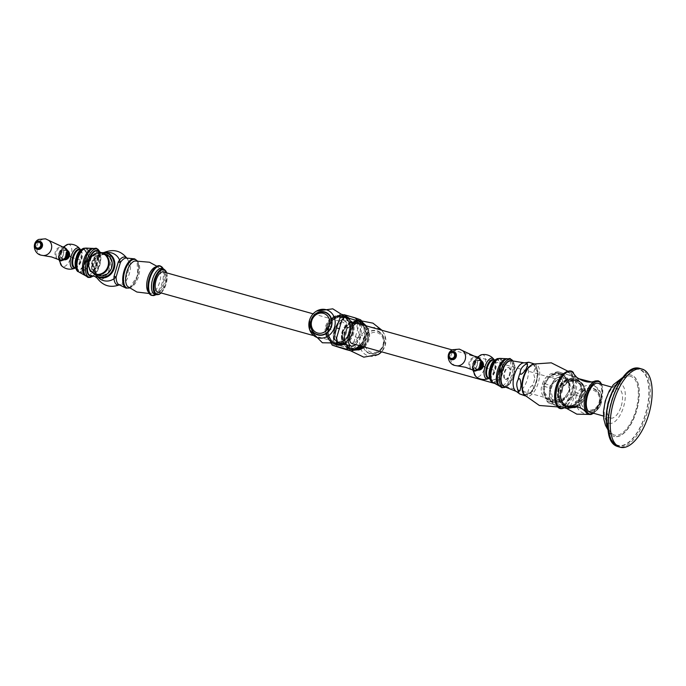<?xml version="1.0" encoding="UTF-8"?>
<svg xmlns="http://www.w3.org/2000/svg" width="686" height="686" viewBox="0 0 686 686"><rect width="100%" height="100%" fill="white"/><g stroke="black" fill="none" stroke-linecap="round" stroke-linejoin="round"><path stroke-width="0.51" stroke-dasharray="3.43 2.57" d="M542.497 384.006C545.181 375.885 550.515 372.189 558.507 372.901C567.262 376.202 570.863 382.411 569.329 391.509C564.055 409.774 534.72 401.567 542.497 384.006L544.521 384.632L548.714 377.9L560.513 374.496L568.9 383.551L568.771 391.414L564.578 398.146L551.021 400.916L544.392 392.495L544.521 384.632M560.908 373.638A15.015 13.334 -70.2 0 0 543.861 384.246A15.015 13.334 -70.2 0 0 552.058 402.313A15.015 13.334 -70.2 0 0 552.384 402.408A15.015 13.334 -70.2 0 0 569.26 392.349A15.015 13.334 -70.2 0 0 562.203 374.084A15.015 13.334 -70.2 0 0 560.908 373.638M544.392 392.495A14.037 12.468 -70.2 0 0 551.904 401.233A14.037 12.468 -70.2 0 0 564.578 398.146M568.9 383.551A14.037 12.468 -70.2 0 0 561.397 374.813A14.037 12.468 -70.2 0 0 548.714 377.9M557.675 371.683L571.155 375.456A18.068 16.044 109.8 0 1 572.724 377.249C572.321 381.75 573.273 386.733 575.588 392.212A18.068 16.044 109.8 0 1 574.842 394.724C569.946 397.966 566.413 401.696 564.235 405.915A18.068 16.044 109.8 0 1 561.92 406.627L548.44 402.854A18.068 16.044 109.8 0 1 546.871 401.053C544.555 395.582 543.595 390.591 544.007 386.098A18.068 16.044 109.8 0 1 544.744 383.585C546.922 379.367 550.464 375.636 555.36 372.395A18.068 16.044 109.8 0 1 557.675 371.683L576.652 377.429A18.068 16.044 109.8 0 1 578.221 379.229C580.759 384.786 581.719 389.768 581.093 394.184A18.068 16.044 109.8 0 1 580.347 396.697L572.39 405.992M571.155 375.456L576.652 377.429M555.36 372.395L560.856 374.367A18.068 16.044 109.8 0 1 563.172 373.656M560.856 374.367C558.901 378.672 555.368 382.402 550.249 385.558L544.744 383.585M544.007 386.098L549.503 388.07A18.068 16.044 109.8 0 1 550.249 385.558M549.503 388.07C552.041 393.627 552.993 398.609 552.367 403.034L546.871 401.053M548.44 402.854L553.936 404.826A18.068 16.044 109.8 0 1 552.367 403.034M553.936 404.826L564.132 407.758M561.92 406.627L564.518 407.561M564.235 405.915L566.55 406.747M574.842 394.724L580.347 396.697M575.588 392.212L581.093 394.184M572.724 377.249L578.221 379.229M573.247 406.043A14.037 12.468 -70.2 0 0 582.8 392.795A14.037 12.468 -70.2 0 0 574.919 379.675A14.037 12.468 -70.2 0 0 574.156 379.427A14.037 12.468 -70.2 0 0 558.293 389.091A14.037 12.468 -70.2 0 0 565.427 406.095A14.037 12.468 -70.2 0 0 566.19 406.335A14.037 12.468 -70.2 0 0 571.73 406.472M566.465 405.4A13.068 11.602 109.8 0 1 565.753 405.177A13.068 11.602 109.8 0 1 559.116 389.356A13.068 11.602 109.8 0 1 573.882 380.361A13.068 11.602 109.8 0 1 574.594 380.584A13.068 11.602 109.8 0 1 581.231 396.414A13.068 11.602 109.8 0 1 566.465 405.4M574.122 380.447A13.068 11.602 109.8 0 1 574.834 380.67A13.068 11.602 109.8 0 1 581.471 396.499A13.068 11.602 109.8 0 1 566.705 405.486A13.068 11.602 109.8 0 1 565.993 405.263A13.068 11.602 109.8 0 1 559.356 389.442A13.068 11.602 109.8 0 1 574.122 380.447M573.316 406.043A13.9 12.348 -70.2 0 0 582.311 396.294A13.9 12.348 109.8 0 0 574.362 379.65A13.9 12.348 109.8 0 0 558.524 389.639A13.9 12.348 -70.2 0 0 571.798 406.464M561.277 390.746C564.852 383.457 569.491 380.181 575.194 380.927C577.492 383.054 577.175 387.882 574.268 395.41C572.63 403.239 570.349 407.175 567.416 407.21C563.935 406.575 558.721 396.542 561.277 390.746L559.853 390.411L565.959 382.814L573.299 381.056L574.191 385.343L568.908 403.154L566.259 406.223L561.028 400.727L559.853 390.411M579.541 397.04A11.679 10.367 -70.2 0 0 585.587 410.828A11.679 10.367 -70.2 0 0 599.521 402.631A11.679 10.367 109.8 0 0 593.476 388.851A11.679 10.367 109.8 0 0 579.541 397.04M552.907 399.741A10.427 4.785 -74.4 0 1 551.312 388.293A10.427 4.785 -74.4 0 1 558.678 379.71A10.427 4.785 -74.4 0 1 558.824 379.761A10.427 4.785 -74.4 0 1 560.428 391.2A10.427 4.785 -74.4 0 1 553.062 399.784A10.427 4.785 -74.4 0 1 552.907 399.741M357.818 323.526A10.427 4.785 -74.4 0 1 359.464 334.802A10.427 4.785 -74.4 0 1 352.201 343.592M361.145 324.452A13.068 5.994 -74.4 0 1 360.51 335.548A13.068 5.994 105.6 0 1 355.528 344.526M338.43 342.486L345.332 339.055L349.457 332.513C345.701 341.002 342.623 340.685 339.99 341.988L337.478 342.22L344.818 340.47L350.923 332.864L349.74 322.557L344.518 317.061L346.653 318.896C349.277 321.262 350.212 325.799 349.457 332.513L350.923 332.864M349.491 332.538L349.457 324.221L345.238 317.258M352.252 333.636A13.9 12.348 -70.2 0 0 345.058 317.232A13.9 12.348 -70.2 0 0 328.465 326.982A13.9 12.348 -70.2 0 0 335.651 343.394A13.9 12.348 -70.2 0 0 352.252 333.636M331.501 340.565A13.9 12.348 -70.2 0 0 335.9 343.48A13.9 12.348 -70.2 0 0 352.493 333.722A13.9 12.348 -70.2 0 0 345.298 317.318A13.9 12.348 -70.2 0 0 341.122 316.675L336.063 317.97A13.9 12.348 -70.2 0 0 328.663 327.05A13.9 12.348 -70.2 0 0 331.458 340.548L328.971 335.994L331.458 340.548M347.339 317.018A15.015 13.334 -70.2 0 0 346.156 316.452A15.015 13.334 -70.2 0 0 344.861 316.014A15.015 13.334 -70.2 0 0 327.805 326.622A15.015 13.334 -70.2 0 0 336.011 344.689A15.015 13.334 -70.2 0 0 336.337 344.784A15.015 13.334 -70.2 0 0 337.28 345.007M344.561 344.209A15.015 13.334 -70.2 0 0 353.847 332.298A15.015 13.334 -70.2 0 0 349.38 318.415M328.971 335.994A13.729 12.194 -70.2 0 1 336.166 318.141L341.122 316.675M331.887 344.715A18.068 16.044 109.8 0 1 330.815 343.429C328.491 337.949 327.539 332.967 327.951 328.465A18.068 16.044 109.8 0 1 328.697 325.961C330.866 321.734 334.399 318.004 339.304 314.771A18.068 16.044 109.8 0 1 341.619 314.059L343.986 314.668M356.669 319.625C356.257 324.118 357.209 329.109 359.541 334.588A18.068 16.044 109.8 0 1 358.795 337.1L349.86 345.684M360.604 319.805L341.619 314.059M339.304 314.771L344.809 316.743A18.068 16.044 109.8 0 1 347.125 316.032M344.809 316.743C342.854 321.048 339.313 324.778 334.193 327.934L328.697 325.961M327.951 328.465L333.447 330.446A18.068 16.044 109.8 0 1 334.193 327.934M333.447 330.446C335.994 336.003 336.946 340.985 336.32 345.41L330.815 343.429M337.889 347.202A18.068 16.044 109.8 0 1 336.32 345.41M359.567 345.658L364.292 339.073L358.795 337.1M359.541 334.588L365.038 336.56A18.068 16.044 109.8 0 1 364.292 339.073M365.038 336.56L363.511 325.113M361.213 346.121A14.037 12.468 -70.2 0 0 366.71 332.761A14.037 12.468 -70.2 0 0 358.872 322.043A14.037 12.468 -70.2 0 0 358.109 321.803A14.037 12.468 -70.2 0 0 342.245 331.467A14.037 12.468 -70.2 0 0 349.371 348.471A14.037 12.468 -70.2 0 0 350.134 348.711A14.037 12.468 -70.2 0 0 355.682 348.848M350.409 347.776A13.068 11.602 109.8 0 1 349.706 347.553A13.068 11.602 109.8 0 1 343.069 331.732A13.068 11.602 109.8 0 1 357.835 322.737A13.068 11.602 109.8 0 1 358.538 322.96A13.068 11.602 109.8 0 1 365.175 338.781A13.068 11.602 109.8 0 1 350.409 347.776M358.075 322.823A13.068 11.602 109.8 0 1 358.778 323.046A13.068 11.602 109.8 0 1 365.415 338.875A13.068 11.602 109.8 0 1 350.657 347.862A13.068 11.602 109.8 0 1 349.946 347.639A13.068 11.602 109.8 0 1 343.309 331.818A13.068 11.602 109.8 0 1 358.075 322.823M361.325 346.156A13.9 12.348 -70.2 0 0 366.255 338.67A13.9 12.348 109.8 0 0 358.306 322.026A13.9 12.348 109.8 0 0 342.468 332.015A13.9 12.348 -70.2 0 0 355.742 348.84M345.23 333.122C348.805 325.833 353.444 322.557 359.147 323.303C361.436 325.43 361.128 330.258 358.212 337.786C356.574 345.615 354.293 349.551 351.361 349.577C347.879 348.951 342.674 338.918 345.23 333.122L343.797 332.787L349.903 325.181L357.243 323.432L358.135 327.719L352.853 345.53L350.203 348.599L344.981 343.103L343.797 332.787M363.486 339.416A11.679 10.367 -70.2 0 0 369.531 353.204A11.679 10.367 -70.2 0 0 383.474 345.007A11.679 10.367 109.8 0 0 377.429 331.227A11.679 10.367 109.8 0 0 363.486 339.416M342.777 322.128A10.427 4.785 105.6 0 0 342.623 322.086A10.427 4.785 105.6 0 0 335.257 330.669A10.427 4.785 105.6 0 0 336.852 342.117A10.427 4.785 105.6 0 0 337.006 342.16A10.427 4.785 105.6 0 0 344.372 333.576A10.427 4.785 105.6 0 0 342.777 322.128M157.917 292.056A10.427 4.785 105.6 0 0 165.172 283.267A10.427 4.785 105.6 0 0 163.525 271.99M154.762 294.217A13.351 6.123 105.6 0 0 157.609 293.702A13.351 6.123 105.6 0 0 164.134 283.438A13.351 6.123 -74.4 0 0 164.117 270.421L163.011 268.398A15.178 6.963 -74.4 0 1 163.165 282.709A15.178 6.963 -74.4 0 1 155.611 294.86L157.609 293.702M162.153 268.569A13.351 6.123 -74.4 0 1 164.117 270.421M114.142 259.883C113.284 257.087 111.398 255.149 108.482 254.077C103.723 253.683 100.465 254.849 98.707 257.576L101.365 254.9A14.44 12.828 109.8 0 1 106.913 252.688M98.089 277.23A14.44 12.828 109.8 0 1 95.817 273.654L94.994 269.452C95.946 273.997 98.012 276.69 101.185 277.513L108.242 276.286M98.707 257.576L94.994 269.452C95.071 262.738 96.306 258.785 98.707 257.576M110.78 269.89A10.479 9.304 109.8 0 1 99.804 275.103A10.479 9.304 109.8 0 1 99.238 274.923A10.479 9.304 109.8 0 1 93.913 262.232A10.479 9.304 109.8 0 1 105.755 255.02A10.479 9.304 109.8 0 1 106.321 255.201A10.479 9.304 109.8 0 1 112.024 266.434M105.155 254.798A10.479 9.304 109.8 0 1 105.721 254.978A10.479 9.304 109.8 0 1 111.046 267.677A10.479 9.304 109.8 0 1 99.204 274.889A10.479 9.304 -70.2 0 1 98.638 274.709A10.479 9.304 -70.2 0 1 93.313 262.018A10.479 9.304 -70.2 0 1 105.155 254.798M105.961 254.317A11.19 9.938 109.8 0 0 105.361 254.12A11.19 9.938 -70.2 0 0 92.713 261.82A11.19 9.938 -70.2 0 0 98.398 275.378M104.606 252.268L104.366 252.388A14.44 6.62 -74.4 0 0 101.365 254.9C94.093 259.54 92.241 265.791 95.817 273.654A14.44 6.62 -74.4 0 0 96.34 276.295M95.963 268.046A8.961 4.107 -74.4 0 1 95.165 269.341L91.324 271.905A8.961 4.107 -74.4 0 1 91.075 271.853A8.961 4.107 -74.4 0 1 90.578 271.63L88.854 267.077A8.961 4.107 -74.4 0 1 88.906 265.508L91.015 258.39A8.961 4.107 -74.4 0 1 91.813 257.087L95.646 254.532A8.961 4.107 -74.4 0 1 95.903 254.583A8.961 4.107 -74.4 0 1 96.392 254.798L98.124 259.359A8.961 4.107 -74.4 0 1 98.072 260.92L95.963 268.046L95.483 267.909A8.961 4.107 -74.4 0 1 94.685 269.212L90.852 271.767A8.961 4.107 -74.4 0 1 90.595 271.716A8.961 4.107 -74.4 0 1 90.106 271.502L88.374 266.94A8.961 4.107 -74.4 0 1 88.425 265.379L90.535 258.253A8.961 4.107 -74.4 0 1 91.332 256.958L95.174 254.395A8.961 4.107 -74.4 0 1 95.423 254.446A8.961 4.107 -74.4 0 1 95.92 254.669L97.644 259.222A8.961 4.107 -74.4 0 1 97.592 260.791L95.483 267.909M95.165 269.341L94.685 269.212M91.324 271.905L90.852 271.767M95.131 273.877L93.099 275.969A14.595 6.697 -74.4 0 0 95.131 273.877A14.595 6.697 -74.4 0 0 99.316 265.362A14.595 6.697 105.6 0 0 100.422 254.952A14.595 6.697 105.6 0 0 99.753 252.105L100.422 254.952M68.96 255.947A4.519 4.013 109.9 0 1 63.815 259.188A4.519 4.013 109.9 0 1 61.234 253.777A4.519 4.013 109.9 0 1 66.379 250.536A4.519 4.013 109.9 0 1 68.96 255.947L69.38 256.067M67.468 250.476A5.008 4.442 -70.1 0 0 66.799 250.158A5.008 4.442 -70.1 0 0 66.516 250.064A5.008 4.442 109.9 0 0 60.865 253.511A5.008 4.442 109.9 0 0 63.395 259.565A5.008 4.442 109.9 0 0 63.678 259.66A5.008 4.442 -70.1 0 0 64.115 259.754M65.41 259.308A5.008 4.442 -70.1 0 1 62.949 259.394A5.008 4.442 109.9 0 1 62.675 259.308A5.008 4.442 109.9 0 1 60.145 253.245A5.008 4.442 109.9 0 1 65.796 249.807A5.008 4.442 -70.1 0 1 66.079 249.893L66.799 250.158M68.18 251.642A5.008 4.442 -70.1 0 0 66.079 249.893M64.244 247.457A6.671 5.925 -70.1 0 0 63.867 247.337A6.671 5.925 109.9 0 0 56.329 251.925A6.671 5.925 109.9 0 0 59.708 260.011M58.267 259.462A6.671 5.925 109.9 0 1 55.42 251.428A6.671 5.925 109.9 0 1 62.692 246.934M37.138 249.181A4.167 3.704 109.9 0 1 35.295 244.087A4.167 3.704 109.9 0 1 39.968 241.352A4.167 3.704 -70.1 0 1 40.2 241.429M35.792 246.994A3.061 2.718 109.9 0 1 37.533 242.175M60.154 253.657A6.671 3.061 -74.4 0 1 64.836 248.272A6.671 3.061 -74.4 0 1 65.925 255.741A6.671 3.061 -74.4 0 1 61.243 261.126A6.671 3.061 -74.4 0 1 60.154 253.657M63.181 254.9A4.725 2.169 105.6 0 0 62.477 249.635A4.725 2.169 105.6 0 0 59.09 253.426A4.725 2.169 -74.4 0 0 59.793 258.691A4.725 2.169 -74.4 0 0 63.181 254.9M98.072 260.92L97.592 260.791M98.124 259.359L97.644 259.222M96.392 254.798L95.92 254.669M95.646 254.532L95.174 254.395M91.813 257.087L91.332 256.958M91.015 258.39L90.535 258.253M88.906 265.508L88.425 265.379M88.854 267.077L88.374 266.94M90.578 271.63L90.106 271.502M317.292 334.425A11.679 10.367 109.8 0 1 311.247 320.645A11.679 10.367 -70.2 0 1 325.19 312.456M523.59 377.566A14.449 6.628 105.6 0 0 525.742 393.661A14.449 6.628 105.6 0 0 536.083 382.059A14.449 6.628 105.6 0 0 533.94 365.972A14.449 6.628 105.6 0 0 523.59 377.566M534.257 363.914C536.589 364.798 536.315 364.781 533.442 363.872C536.315 364.781 536.589 364.798 534.257 363.914L533.888 363.777M535.157 368.382L538.098 372.335L538.064 374.745L534.84 377.977C533.399 374.35 533.502 371.152 535.157 368.382A17.339 7.949 105.6 0 0 533.442 363.872L528.872 362.225M532.756 385.035L533.914 389.013L532.182 391.68L527.868 392.984C527.946 389.897 529.575 387.247 532.756 385.035A17.339 7.949 105.6 0 0 534.84 377.977M525.202 395.873L526.531 396.216L524.953 395.59M505.633 379.358A6.088 2.795 105.6 0 0 505.719 379.392A6.088 2.795 105.6 0 0 510.024 374.376A6.088 2.795 105.6 0 0 509.089 367.687A6.088 2.795 105.6 0 0 509.003 367.662A6.088 2.795 105.6 0 0 504.699 372.678A6.088 2.795 105.6 0 0 505.633 379.358M505.153 379.229A6.088 2.795 105.6 0 0 505.248 379.255A6.088 2.795 105.6 0 0 509.544 374.239A6.088 2.795 105.6 0 0 508.609 367.559A6.088 2.795 105.6 0 0 508.523 367.533A6.088 2.795 105.6 0 0 504.219 372.541A6.088 2.795 105.6 0 0 505.153 379.229M505.591 387.127A14.595 6.697 -74.4 0 0 509.003 384.186A14.595 6.697 -74.4 0 0 513.188 375.671A14.595 6.697 105.6 0 0 514.294 365.261A14.595 6.697 105.6 0 0 512.905 360.982M482.833 366.255A4.519 4.013 109.9 0 1 477.688 369.497A4.519 4.013 109.9 0 1 475.106 364.095A4.519 4.013 109.9 0 1 480.251 360.845A4.519 4.013 109.9 0 1 482.833 366.255L483.253 366.375M481.34 360.785A5.008 4.442 -70.1 0 0 480.672 360.467A5.008 4.442 -70.1 0 0 480.389 360.373A5.008 4.442 109.9 0 0 474.738 363.82A5.008 4.442 109.9 0 0 477.267 369.874A5.008 4.442 109.9 0 0 477.55 369.968A5.008 4.442 -70.1 0 0 477.988 370.063M479.282 369.617A5.008 4.442 -70.1 0 1 476.821 369.703A5.008 4.442 109.9 0 1 476.547 369.617A5.008 4.442 109.9 0 1 474.017 363.554A5.008 4.442 109.9 0 1 479.668 360.116A5.008 4.442 -70.1 0 1 479.951 360.201L480.672 360.467M482.052 361.951A5.008 4.442 -70.1 0 0 479.951 360.201M478.116 357.766A6.671 5.925 -70.1 0 0 477.739 357.646A6.671 5.925 109.9 0 0 470.202 362.234A6.671 5.925 109.9 0 0 473.58 370.32M472.14 369.771A6.671 5.925 109.9 0 1 469.293 361.736A6.671 5.925 109.9 0 1 476.564 357.243M451.011 359.49A4.167 3.704 109.9 0 1 449.167 354.405A4.167 3.704 109.9 0 1 453.84 351.661A4.167 3.704 -70.1 0 1 454.072 351.738M449.664 357.303A3.061 2.718 109.9 0 1 451.405 352.484M474.026 363.966A6.671 3.061 -74.4 0 1 478.708 358.581A6.671 3.061 -74.4 0 1 479.797 366.05A6.671 3.061 -74.4 0 1 475.115 371.435A6.671 3.061 -74.4 0 1 474.026 363.966M477.053 365.218A4.725 2.169 105.6 0 0 476.35 359.944A4.725 2.169 105.6 0 0 472.963 363.734A4.725 2.169 -74.4 0 0 473.666 369.008A4.725 2.169 -74.4 0 0 477.053 365.218M598.115 383.303A15.041 6.894 105.6 0 1 600.576 400.118A15.041 6.894 -74.4 0 1 590.02 412.26M621.267 405.906A15.041 6.894 105.6 0 0 618.815 389.091A15.041 6.894 105.6 0 0 607.916 402.468A15.041 6.894 105.6 0 0 610.712 418.057A15.041 6.894 105.6 0 0 621.267 405.906M608.962 423.151A20.434 9.372 105.6 0 0 623.6 406.747A20.434 9.372 105.6 0 0 620.564 383.989A20.434 9.372 -74.4 0 0 605.927 400.392A20.434 9.372 -74.4 0 0 608.962 423.151M612.495 434.187A30.441 13.96 -74.4 0 0 613.97 434.941A30.441 13.96 105.6 0 0 635.776 410.494A30.441 13.96 105.6 0 0 631.257 376.597A30.441 13.96 -74.4 0 0 628.702 376.22A30.441 13.96 -74.4 0 0 609.168 402.005A30.441 13.96 -74.4 0 0 612.495 434.187L607.916 429.728M608.293 419.841A39.334 18.042 -74.4 0 1 617.674 386.304A39.334 18.042 -74.4 0 1 639.729 369.728A39.334 18.042 105.6 0 1 645.569 413.547A39.334 18.042 105.6 0 1 617.391 445.128A39.334 18.042 -74.4 0 1 608.293 419.841C608.345 427.635 608.782 431.94 609.614 432.763L609.537 432.626A31.83 14.595 -74.4 0 0 613.816 436.339A31.83 14.595 105.6 0 0 614.279 436.485L614.039 436.416A31.83 14.595 105.6 0 1 613.576 436.27A31.83 14.595 -74.4 0 1 608.388 430.868M623.48 376.931A31.83 14.595 -74.4 0 1 631.189 375.113A31.83 14.595 -74.4 0 1 631.652 375.259A31.83 14.595 105.6 0 1 636.531 410.211A31.83 14.595 105.6 0 1 614.039 436.416M609.537 432.626A31.83 14.595 -74.4 0 1 608.293 430.156M623.025 377.489A31.83 14.595 -74.4 0 1 625.366 376.022A31.83 14.595 -74.4 0 1 631.429 375.182A31.83 14.595 -74.4 0 1 631.883 375.328A31.83 14.595 105.6 0 1 636.762 410.271A31.83 14.595 105.6 0 1 614.279 436.485M557.641 406.901L561.337 405.958A17.424 7.992 -74.4 0 0 571.164 391.972A17.424 7.992 105.6 0 0 570.332 373.81A17.424 7.992 105.6 0 0 561.105 376.365M533.013 364.077A16.833 7.718 -74.4 0 1 538.278 382.754A16.833 7.718 -74.4 0 1 524.387 394.913M567.656 371.083L570.332 373.81C568.643 369.891 560.831 373.433 556.646 386.707C553.362 396.568 556.535 405.555 557.521 405.006L561.337 405.958A17.424 7.992 -74.4 0 1 554.777 398.986M569.329 391.509L568.771 391.414L569.329 391.509M570.143 407.604A14.715 13.068 109.8 0 1 558.121 389.554A14.715 13.068 109.8 0 1 574.885 378.972A14.715 13.068 109.8 0 1 583.297 396.594A14.715 13.068 109.8 0 1 575.262 406.309M584.258 396.937A14.792 13.137 109.8 0 1 567.399 407.57A14.792 13.137 109.8 0 1 558.936 389.854A14.792 13.137 109.8 0 1 575.803 379.212A14.792 13.137 109.8 0 1 584.258 396.937M566.542 408.376L560.659 398.823C563.335 410.957 580.733 409.825 584.12 396.92C588.013 385.095 575.786 375.139 566.619 382.239A14.166 12.58 109.8 0 0 560.788 390.471A14.166 12.58 -70.2 0 0 560.659 398.823A14.166 12.58 -70.2 0 0 574.388 407.604M577.037 406.729A14.166 12.58 -70.2 0 0 585.029 397.254A14.166 12.58 109.8 0 0 581.016 382.419A14.166 12.58 109.8 0 0 566.619 382.239L578.281 378.569M576.249 396.062A14.62 12.983 109.8 0 1 588.417 385.189A14.62 12.983 109.8 0 1 601.03 393.318A14.62 12.983 109.8 0 1 601.262 403.059A14.62 12.983 109.8 0 1 594.256 412.183A14.62 12.983 109.8 0 1 579.962 411.008A14.62 12.983 109.8 0 1 576.249 396.062M574.268 395.41L571.155 394.476M599.813 402.716A12.014 10.667 109.8 0 1 586.118 411.351A12.014 10.667 109.8 0 1 579.25 396.962A12.014 10.667 109.8 0 1 592.944 388.319A12.014 10.667 109.8 0 1 599.813 402.716M581.462 397.64A10.264 9.115 -70.2 0 0 587.327 409.928A10.264 9.115 -70.2 0 0 599.024 402.553A10.264 9.115 109.8 0 0 593.158 390.257A10.264 9.115 109.8 0 0 581.462 397.64M550.695 387.847A13.068 5.994 105.6 0 0 552.822 402.459A13.068 5.994 105.6 0 0 561.997 391.912A13.068 5.994 105.6 0 0 559.862 377.3A13.068 5.994 105.6 0 0 550.695 387.847M550.455 387.804A12.511 5.737 105.6 0 0 552.316 401.739A12.511 5.737 105.6 0 0 561.277 391.689A12.511 5.737 105.6 0 0 559.416 377.763A12.511 5.737 105.6 0 0 550.455 387.804M346.713 317.669L350.109 324.452C347.433 312.319 330.035 313.451 326.647 326.356C322.754 338.189 334.982 348.136 344.149 341.036A14.166 12.58 109.8 0 0 349.98 332.804A14.166 12.58 -70.2 0 0 350.109 324.452A14.166 12.58 -70.2 0 0 338.069 315.449A14.166 12.58 -70.2 0 0 325.739 326.022A14.166 12.58 109.8 0 0 329.752 340.865A14.166 12.58 109.8 0 0 344.149 341.036L340.453 343.051M346.036 316.821A14.792 13.137 -70.2 0 0 326.51 326.339A14.792 13.137 -70.2 0 0 336.149 344.329M342.64 343.669A14.792 13.137 -70.2 0 0 351.832 333.43A14.792 13.137 -70.2 0 0 347.656 317.935M327.471 326.682A14.715 13.068 -70.2 0 0 335.883 344.303A14.715 13.068 -70.2 0 0 352.655 333.73A14.715 13.068 -70.2 0 0 344.235 316.1A14.715 13.068 -70.2 0 0 327.471 326.682M354.096 349.98A14.715 13.068 109.8 0 1 342.065 331.93A14.715 13.068 109.8 0 1 362.877 323.389M365.012 325.533A14.715 13.068 109.8 0 1 367.25 338.97A14.715 13.068 109.8 0 1 362.508 346.481M368.211 339.313A14.792 13.137 109.8 0 1 351.343 349.946A14.792 13.137 109.8 0 1 342.889 332.23A14.792 13.137 109.8 0 1 359.747 321.588A14.792 13.137 109.8 0 1 368.211 339.313M350.486 350.752L344.612 341.199C347.279 353.333 364.686 352.201 368.065 339.296C371.958 327.471 359.738 317.515 350.572 324.615A14.166 12.58 109.8 0 0 344.741 332.847A14.166 12.58 -70.2 0 0 344.612 341.199A14.166 12.58 -70.2 0 0 358.332 349.98M364.283 346.979A14.166 12.58 -70.2 0 0 368.982 339.63A14.166 12.58 109.8 0 0 364.969 324.795A14.166 12.58 109.8 0 0 350.572 324.615L361.668 320.962M378.2 354.559A14.62 12.983 109.8 0 1 363.906 353.384A14.62 12.983 109.8 0 1 360.193 338.438A14.62 12.983 109.8 0 1 372.369 327.565A14.62 12.983 109.8 0 1 384.983 335.694A14.62 12.983 109.8 0 1 385.206 345.435A14.62 12.983 109.8 0 1 381.596 351.824L385.223 345.444L384.983 335.694L381.982 330.283M358.212 337.786L355.099 336.852M383.757 345.092A12.014 10.667 109.8 0 1 370.071 353.727A12.014 10.667 109.8 0 1 363.194 339.338A12.014 10.667 109.8 0 1 376.888 330.695A12.014 10.667 109.8 0 1 383.757 345.092M365.406 340.016A10.264 9.115 -70.2 0 0 371.28 352.304A10.264 9.115 -70.2 0 0 382.977 344.929A10.264 9.115 109.8 0 0 377.103 332.633A10.264 9.115 109.8 0 0 365.406 340.016M334.639 330.223A13.068 5.994 105.6 0 0 336.766 344.835A13.068 5.994 105.6 0 0 345.941 334.288A13.068 5.994 105.6 0 0 343.806 319.676A13.068 5.994 105.6 0 0 334.639 330.223M334.408 330.18A12.511 5.737 105.6 0 0 336.26 344.115A12.511 5.737 105.6 0 0 345.221 334.065A12.511 5.737 105.6 0 0 343.369 320.13A12.511 5.737 105.6 0 0 334.408 330.18M161.039 292.939A12.794 5.865 105.6 0 0 166.106 283.97A12.794 5.865 105.6 0 0 166.655 272.856M156.494 294.706A13.351 6.123 105.6 0 0 165.866 283.927A13.351 6.123 105.6 0 0 163.688 268.989M158.946 266.168A14.886 6.826 -74.4 0 1 159.924 266.357A14.886 6.826 -74.4 0 1 162.136 282.932A14.886 6.826 -74.4 0 1 151.469 294.886A14.886 6.826 -74.4 0 1 150.98 294.654M156.382 266.837A13.634 6.251 105.6 0 1 157.609 267A13.634 6.251 -74.4 0 1 158.629 267.617A13.634 6.251 -74.4 0 1 159.761 281.757A13.634 6.251 -74.4 0 1 151.46 293.256A13.634 6.251 -74.4 0 1 149.865 293.136A13.634 6.251 105.6 0 1 149.128 292.75M136.54 261.109A13.634 6.251 105.6 0 0 134.945 260.997L135.991 261.066C142.731 261.417 135.125 290.452 128.445 287.031L127.776 286.628A13.634 6.251 105.6 0 0 128.797 287.245A13.634 6.251 -74.4 0 0 138.572 276.295A13.634 6.251 -74.4 0 0 136.54 261.109M136.9 260.714A14.792 6.783 -74.4 0 1 137.654 275.575A14.792 6.783 -74.4 0 1 129.294 287.88M134.91 258.982A15.246 6.989 -74.4 0 1 137.174 275.961A15.246 6.989 -74.4 0 1 126.25 288.206M126.85 258.108A14.457 6.628 -74.4 0 1 127.382 258.802L126.541 258.082A13.9 6.371 105.6 0 1 127.262 258.236A13.9 6.371 -74.4 0 1 129.328 273.723A13.9 6.371 -74.4 0 1 119.373 284.879A13.9 6.371 105.6 0 1 119.081 284.759L120.17 284.57A14.457 6.628 -74.4 0 1 119.355 284.896M126.91 258.116L127.382 258.802A14.457 6.628 -74.4 0 1 127.742 272.796A14.457 6.628 -74.4 0 1 120.17 284.57L119.415 284.922M100.43 252.388L104.366 252.388A14.44 6.62 -74.4 0 1 107.29 252.088A14.44 6.62 -74.4 0 1 109.434 268.175A14.44 6.62 -74.4 0 1 99.084 279.768A14.44 6.62 -74.4 0 1 97.163 278.122M106.802 252.697A13.017 11.559 -70.2 0 0 91.967 262.061A13.017 11.559 -70.2 0 0 99.41 277.659M101.751 252.885A12.502 11.105 -70.2 0 0 92.336 261.306A12.502 11.105 -70.2 0 0 94.239 273.791M95.38 274.289A11.19 9.938 109.8 0 1 89.695 260.74A11.19 9.938 109.8 0 1 102.343 253.04M95.02 251.273A12.502 5.737 -74.4 0 1 97.035 251.239A12.502 5.737 -74.4 0 1 98.895 265.156A12.502 5.737 -74.4 0 1 89.935 275.197A12.502 5.737 -74.4 0 1 88.605 274.22M98.715 251.428A13.017 5.968 -74.4 0 1 99.882 265.002A13.017 5.968 -74.4 0 1 91.838 276.004M85.484 275.729L84.961 274.957A14.886 6.826 -74.4 0 0 97.738 264.933A14.886 6.826 105.6 0 0 92.293 248.752L93.476 248.435A14.243 6.534 105.6 0 0 93.107 248.375L93.476 248.435A14.243 6.534 105.6 0 1 95.989 264.419A14.243 6.534 -74.4 0 1 85.81 275.849A14.243 6.534 -74.4 0 1 85.458 275.703M79.087 272.171A12.725 5.84 -74.4 0 0 89.008 262.412A12.725 5.84 105.6 0 0 85.827 248.092M88.082 262.138A12.365 5.668 -74.4 0 1 78.23 271.424L78.47 271.596A12.116 5.557 -74.4 0 1 78.358 271.553L78.47 271.596A12.116 5.557 -74.4 0 0 87.131 261.863A12.116 5.557 105.6 0 0 85.004 248.263A12.116 5.557 105.6 0 0 84.884 248.238L84.704 248.281A12.365 5.668 105.6 0 1 88.082 262.138M85.759 261.443A11.01 5.051 -74.4 0 1 77.87 270.275A11.01 5.051 -74.4 0 1 76.24 258.005A10.401 4.768 105.6 0 0 76.849 269.006A10.401 4.768 105.6 0 0 85.227 261.272A10.401 4.768 105.6 0 0 82.269 249.635A10.401 4.768 105.6 0 0 76.232 258.022A11.01 5.051 105.6 0 1 84.129 249.172A11.01 5.051 105.6 0 1 85.759 261.443M85.707 261.426A10.899 4.999 105.6 0 0 84.095 249.275A10.899 4.999 105.6 0 0 76.283 258.022A10.899 4.999 105.6 0 0 77.895 270.173A10.899 4.999 105.6 0 0 85.707 261.426M80.262 249.798A9.578 4.39 -74.4 0 1 81.394 251.711L79.748 249.738A9.295 4.262 -74.4 0 1 81.497 260.191A9.295 4.262 -74.4 0 1 74.748 267.609L77.175 266.777A9.578 4.39 -74.4 0 1 75.211 267.823M80.554 249.807L81.394 251.711A9.578 4.39 -74.4 0 1 80.982 260.054A9.578 4.39 -74.4 0 1 77.175 266.777L75.477 267.969M79.91 248.872A10.693 4.905 -74.4 0 1 80.313 259.908A10.693 4.905 -74.4 0 1 74.431 268.432M80.313 259.908L70.881 257.293A11.491 5.274 -74.4 0 1 61.766 265.979M59.965 260.097A11.491 5.274 -74.4 0 1 60.943 253.709A11.491 5.274 -74.4 0 1 63.969 247.363M48.697 240.357A8.343 7.409 -70.1 0 0 46.562 239.311A8.343 7.409 109.9 0 0 37.053 245.305A8.343 7.409 109.9 0 0 41.82 255.295A8.343 7.409 -70.1 0 0 43.209 255.526M67.803 244.396A11.491 5.274 -74.4 0 1 70.881 257.293M65.444 255.604A6.671 3.061 105.6 0 0 64.364 248.143A6.671 3.061 105.6 0 0 59.682 253.52A6.671 3.061 -74.4 0 0 60.762 260.989A6.671 3.061 -74.4 0 0 65.444 255.604M63.301 254.952A5.008 2.298 -74.4 0 1 59.716 258.965A5.008 2.298 -74.4 0 1 58.97 253.383A5.008 2.298 105.6 0 1 62.555 249.37A5.008 2.298 105.6 0 1 63.301 254.952M527.371 368.828A15.289 7.014 -74.4 0 1 534.18 365.158A15.289 7.014 105.6 0 1 536.452 382.188A15.289 7.014 105.6 0 1 525.502 394.467A15.289 7.014 -74.4 0 1 522.029 387.924M524.07 395.513A17.339 7.949 105.6 0 0 527.868 392.984M516.575 391.552A14.886 6.826 105.6 0 0 527.234 379.598A14.886 6.826 105.6 0 0 525.022 363.023A14.886 6.826 -74.4 0 0 524.473 362.877M511.31 360.716A13.42 6.157 -74.4 0 1 511.816 360.845A13.42 6.157 -74.4 0 1 513.805 375.791A13.42 6.157 -74.4 0 1 504.193 386.561M503.79 385.592A12.588 5.771 -74.4 0 1 501.912 371.572A12.588 5.771 -74.4 0 1 510.933 361.462A12.588 5.771 -74.4 0 1 512.802 375.482A12.588 5.771 -74.4 0 1 503.79 385.592M499.357 386.038L498.833 385.266A14.886 6.826 -74.4 0 0 511.61 375.242A14.886 6.826 105.6 0 0 506.165 359.061L507.348 358.744A14.243 6.534 105.6 0 0 506.98 358.692L507.348 358.744A14.243 6.534 105.6 0 1 509.861 374.728A14.243 6.534 -74.4 0 1 499.682 386.158A14.243 6.534 -74.4 0 1 499.331 386.012M492.96 382.479A12.725 5.84 -74.4 0 0 502.881 372.721A12.725 5.84 105.6 0 0 499.7 358.401M501.955 372.455A12.365 5.668 -74.4 0 1 492.102 381.733L492.342 381.905A12.116 5.557 -74.4 0 1 492.231 381.862L492.342 381.905A12.116 5.557 -74.4 0 0 501.003 372.181A12.116 5.557 105.6 0 0 498.876 358.572A12.116 5.557 105.6 0 0 498.756 358.546L498.576 358.589A12.365 5.668 105.6 0 1 501.955 372.455M499.631 371.752A11.01 5.051 -74.4 0 1 491.742 380.584A11.01 5.051 -74.4 0 1 490.113 368.313A11.01 5.051 105.6 0 1 498.002 359.481A11.01 5.051 105.6 0 1 499.631 371.752M499.58 371.735A10.899 4.999 105.6 0 0 497.967 359.584A10.899 4.999 105.6 0 0 490.156 368.331A10.899 4.999 105.6 0 0 491.768 380.481A10.899 4.999 105.6 0 0 499.58 371.735M490.104 368.331A10.401 4.768 105.6 0 0 490.722 379.315A10.401 4.768 105.6 0 0 499.099 371.58A10.401 4.768 105.6 0 0 496.141 359.944A10.401 4.768 105.6 0 0 490.104 368.331M494.134 360.107A9.578 4.39 -74.4 0 1 495.266 362.019L493.62 360.047A9.295 4.262 -74.4 0 1 495.369 370.5A9.295 4.262 -74.4 0 1 488.621 377.917L491.047 377.086A9.578 4.39 -74.4 0 1 489.084 378.132M494.426 360.124L495.266 362.019A9.578 4.39 -74.4 0 1 494.855 370.363A9.578 4.39 -74.4 0 1 491.047 377.086L489.35 378.278M493.774 359.181A10.693 4.905 -74.4 0 1 494.186 370.217A10.693 4.905 -74.4 0 1 488.303 378.741M494.186 370.217L484.753 367.61A11.491 5.274 -74.4 0 1 475.638 376.288M473.837 370.406A11.491 5.274 -74.4 0 1 474.815 364.017A11.491 5.274 -74.4 0 1 477.842 357.672M462.57 350.666A8.343 7.409 -70.1 0 0 460.435 349.62A8.343 7.409 109.9 0 0 450.925 355.614A8.343 7.409 109.9 0 0 455.693 365.604A8.343 7.409 -70.1 0 0 457.082 365.835M481.675 354.705A11.491 5.274 -74.4 0 1 484.753 367.61M479.317 365.921A6.671 3.061 105.6 0 0 478.228 358.452A6.671 3.061 105.6 0 0 473.554 363.829A6.671 3.061 -74.4 0 0 474.635 371.298A6.671 3.061 -74.4 0 0 479.317 365.921M477.173 365.261A5.008 2.298 -74.4 0 1 473.589 369.274A5.008 2.298 -74.4 0 1 472.843 363.691A5.008 2.298 105.6 0 1 476.427 359.678A5.008 2.298 105.6 0 1 477.173 365.261M572.081 392.246A17.913 8.215 -74.4 0 1 559.244 406.627A17.913 8.215 -74.4 0 1 556.586 386.681A17.913 8.215 105.6 0 1 569.414 372.301A17.913 8.215 105.6 0 1 572.081 392.246M572.27 392.315A18.351 8.412 -74.4 0 1 559.124 407.047A18.351 8.412 -74.4 0 1 556.397 386.612A18.351 8.412 105.6 0 1 569.543 371.881A18.351 8.412 105.6 0 1 572.27 392.315M573.762 373.904A19.114 8.764 105.6 0 1 573.942 392.812A19.114 8.764 -74.4 0 1 564.321 407.664L564.175 407.733M595.174 380.97A17.39 7.975 -74.4 0 1 600.679 400.23A17.39 7.975 -74.4 0 1 586.29 412.732M601.416 384.22A16.79 7.7 -74.4 0 1 601.33 400.392A16.79 7.7 -74.4 0 1 593.321 413.186M617.271 445.531A39.754 18.23 -74.4 0 1 611.363 401.25A39.754 18.23 -74.4 0 1 639.841 369.334A39.754 18.23 105.6 0 1 645.749 413.607A39.754 18.23 105.6 0 1 617.271 445.531M640.21 368.545A40.585 18.616 -74.4 0 1 640.793 368.734A40.585 18.616 105.6 0 1 647.018 413.289A40.585 18.616 105.6 0 1 618.343 446.715M551.904 401.233L551.021 400.916C557.632 403.462 563.532 400.29 568.737 391.389C572.407 384.057 562.589 373.767 560.513 374.496L561.397 374.813M562.203 374.084L561.131 373.716C551.081 372.575 548.577 377.609 545.233 383.851C543.063 393.558 545.344 399.715 552.058 402.313M565.427 406.095L565.933 406.258C572.827 406.764 577.535 403.471 580.056 396.371C581.634 389.271 582.208 383.868 574.919 379.675M576.652 406.618L584.335 396.945C590.783 378.406 562.666 370.5 558.01 389.537L559.287 401.825L568.84 408.204M588.639 414.421L594.256 412.183C597.703 410.091 600.044 407.055 601.279 403.068L601.03 393.318L591.16 381.888M561.311 390.771C564.141 384.966 567.305 381.802 570.821 381.287L573.299 381.056L559.862 377.3C555.943 377.06 552.787 380.55 550.395 387.779C547.308 396.654 551.613 403.642 552.822 402.459L566.259 406.223L564.758 405.1C562.46 401.867 559.802 399.827 561.311 390.771L561.311 390.771M585.587 410.828C592.232 412.32 596.94 409.611 599.693 402.708C601.116 396.139 599.05 391.517 593.476 388.851M494.04 383.277L553.062 399.784M348.994 318.313L353.007 325.284L352.758 333.739L343.858 344.003M334.948 344.518L327.145 337.529L326.442 326.339L333.945 316.752L345.23 315.912M346.156 316.452L345.084 316.092C335.025 314.951 332.521 319.985 329.186 326.227C327.016 335.934 329.289 342.091 336.011 344.689M349.371 348.471L349.877 348.625C356.771 349.14 361.479 345.847 364 338.747C365.578 331.647 366.153 326.244 358.872 322.043M362.465 322.351L350.357 321.871L341.954 331.913L343.232 344.2L352.793 350.58M363.657 346.807L368.279 339.321L366.273 325.884M345.264 333.147C348.085 327.342 351.249 324.178 354.765 323.655L357.243 323.432L343.806 319.676C339.887 319.427 336.732 322.926 334.348 330.155C331.252 339.03 335.557 346.018 336.766 344.835L350.203 348.599L348.711 347.476C346.404 344.235 343.746 342.203 345.264 333.147L345.264 333.147M369.531 353.204C376.177 354.696 380.884 351.987 383.645 345.084C385.069 338.515 382.994 333.893 377.429 331.227M312.739 335.368L337.006 342.16M166.809 272.899L166.158 283.995L161.193 292.982M157.154 266.4L158.072 267.283C151.666 264.033 144.103 292.905 150.594 293.188L149.565 293.531M129.465 288.009L137.68 275.583L137.106 260.689M93.313 273.268L92.053 261.203L100.705 252.705M106.321 255.201L105.721 254.978M99.238 274.923L98.638 274.709M80.716 249.815L82.269 249.635C80.871 249.37 78.89 252.174 76.343 258.047C75.263 265.079 75.434 268.732 76.849 269.006L75.614 268.046M63.395 259.565L62.675 259.308M63.172 247.071L59.699 253.451L58.979 259.745M64.836 248.272L64.364 248.143C59.348 248.495 60.394 250.793 58.799 253.305C57.778 257.387 58.43 259.951 60.762 260.989L61.243 261.126M95.423 254.446L95.903 254.583M90.595 271.716L91.075 271.853M313.116 313.828L342.623 322.086M452.211 349.929L469.661 354.808M477.439 356.986L558.678 379.71M535.903 364.558L538.098 372.335M538.064 374.745L533.914 389.013M532.182 391.68L526.531 396.216M505.248 379.255L505.719 379.392M514.294 365.261L512.999 360.99M509.003 384.186L505.676 387.161M494.589 360.124L496.141 359.944C494.743 359.678 492.762 362.482 490.216 368.356C489.135 375.388 489.307 379.041 490.722 379.315L489.487 378.355M477.267 369.874L476.547 369.617M477.044 357.38L473.572 363.76L472.851 370.054M478.708 358.581L478.228 358.452C473.22 358.804 474.266 361.102 472.671 363.623C471.651 367.696 472.302 370.26 474.635 371.298L475.115 371.435M508.523 367.533L509.003 367.662M601.708 384.306L602.84 389.948L601.399 400.418L597.497 409.028L593.604 413.264M618.815 389.091L611.578 387.067M622.476 377.652L628.702 376.22M617.674 386.304C621.756 379.667 624.371 376.22 625.512 375.945L625.366 376.022M610.712 418.057L603.474 416.033"/><path stroke-width="1.03" d="M564.132 407.758L567.416 408.599L564.518 407.561M566.55 406.747L569.732 407.887A18.068 16.044 109.8 0 1 567.416 408.599M569.732 407.887L572.39 405.992M571.73 406.472A14.037 12.468 -70.2 0 0 573.247 406.043M571.798 406.464A13.9 12.348 -70.2 0 0 573.316 406.043M352.201 343.592A10.427 4.785 -74.4 0 1 352.047 343.557A10.427 4.785 -74.4 0 1 351.901 343.506A10.427 4.785 -74.4 0 1 350.297 332.067A10.427 4.785 -74.4 0 1 357.663 323.483A10.427 4.785 -74.4 0 1 357.818 323.526M355.528 344.526A13.068 5.994 105.6 0 1 351.335 346.096A13.068 5.994 105.6 0 1 349.208 331.484A13.068 5.994 -74.4 0 1 358.375 320.937A13.068 5.994 -74.4 0 1 361.145 324.452M358.375 320.937L344.509 317.061L341.86 320.122L336.577 337.941L337.478 342.22L351.335 346.096M345.238 317.258L340.042 317.798L336.5 327.865L333.859 338.935L338.43 342.486M337.28 345.007A15.015 13.334 -70.2 0 0 344.561 344.209M349.38 318.415A15.015 13.334 -70.2 0 0 347.339 317.018M343.986 314.668L355.099 317.832A18.068 16.044 109.8 0 1 356.669 319.625L356.677 320.456M349.86 345.684L348.179 348.282A18.068 16.044 109.8 0 1 345.864 349.002L332.384 345.23A18.068 16.044 109.8 0 1 331.887 344.715M355.099 317.832L360.604 319.805A18.068 16.044 109.8 0 1 362.174 321.605L363.511 325.113M332.384 345.23L345.778 349.5L351.369 350.975L345.864 349.002M348.179 348.282L353.684 350.263A18.068 16.044 109.8 0 1 351.369 350.975M353.684 350.263L359.567 345.658M356.669 319.625L362.174 321.605M355.682 348.848A14.037 12.468 -70.2 0 0 361.213 346.121M355.742 348.84A13.9 12.348 -70.2 0 0 361.325 346.156M163.525 271.99A10.427 4.785 105.6 0 0 163.379 271.939A10.427 4.785 105.6 0 0 156.014 280.531A10.427 4.785 105.6 0 0 157.609 291.97A10.427 4.785 105.6 0 0 157.763 292.022A10.427 4.785 105.6 0 0 157.917 292.056M163.688 268.989L161.956 268.509A13.351 6.123 -74.4 0 0 152.584 279.288A13.351 6.123 105.6 0 0 154.573 294.157A13.351 6.123 105.6 0 0 154.762 294.217L156.494 294.706A13.351 6.123 105.6 0 1 154.324 279.777A13.351 6.123 105.6 0 1 163.688 268.989L166.809 272.899M106.913 252.688A14.44 12.828 109.8 0 1 111.784 252.98C115.428 254.137 118.018 256.47 119.544 259.968L120.436 262.464L116.123 277.033L113.979 278.756C110.772 280.926 107.308 281.56 103.586 280.66A14.44 12.828 109.8 0 1 98.089 277.23M126.85 258.108A14.457 6.628 -74.4 0 0 119.544 259.968L118.352 261.803L114.013 276.458L113.979 278.756A14.457 6.628 -74.4 0 0 119.355 284.896M118.352 261.812A2.221 1.406 -160 0 0 120.436 262.464A13.9 6.371 105.6 0 1 126.541 258.082L134.122 258.811A15.246 6.989 -74.4 0 1 134.91 258.982M114.013 276.458A2.221 1.303 -166.8 0 1 116.123 277.033A13.9 6.371 105.6 0 0 119.081 284.759L125.941 288.069A15.246 6.989 -74.4 0 1 123.849 271.707A15.246 6.989 -74.4 0 1 134.122 258.811L137.106 260.689M112.024 266.434A10.479 9.304 109.8 0 1 110.78 269.89M98.398 275.378A11.19 9.938 -70.2 0 0 99.007 275.566A11.19 9.938 109.8 0 0 111.646 267.866A11.19 9.938 109.8 0 0 105.961 254.317L102.951 253.228A11.19 9.938 109.8 0 1 108.637 266.785A11.19 9.938 109.8 0 1 95.989 274.486A11.19 9.938 109.8 0 1 95.38 274.289L98.398 275.378M95.448 274.1A11.01 9.784 -70.2 0 0 108.002 266.185A11.01 9.784 -70.2 0 0 101.7 252.988A11.01 9.784 -70.2 0 0 97.172 252.92A11.01 9.784 -70.2 0 0 90.732 270.85A11.01 9.784 -70.2 0 0 95.448 274.1M99.753 252.105A14.595 6.697 105.6 0 0 86.702 260.8A14.595 6.697 -74.4 0 0 86.385 274.349A14.595 6.697 -74.4 0 0 93.073 275.969L90.286 277.453L87.954 277.436L84.961 274.957A14.886 6.826 -74.4 0 1 84.867 260.277A14.886 6.826 105.6 0 1 92.293 248.752L96.134 248.186L98.141 249.387L99.779 252.114M64.115 259.754A5.008 4.442 -70.1 0 0 69.277 256.375A5.008 4.442 -70.1 0 0 67.468 250.476M63.275 247.114A6.671 5.925 -70.1 0 1 66.653 255.192A6.671 5.925 -70.1 0 1 59.116 259.78A6.671 5.925 109.9 0 1 58.747 259.66L59.708 260.011A6.671 5.925 109.9 0 0 60.076 260.123A6.671 5.925 -70.1 0 0 63.352 260.011L65.41 259.308A5.008 4.442 -70.1 0 0 68.18 251.642L67.048 249.79A6.671 5.925 -70.1 0 0 64.244 247.457L63.275 247.114A6.671 5.925 -70.1 0 0 62.906 246.994A6.671 5.925 109.9 0 0 62.786 246.96A6.671 5.925 109.9 0 0 62.692 246.934M63.352 260.011A6.671 5.925 -70.1 0 0 67.048 249.79M58.747 259.66A6.671 5.925 109.9 0 1 58.267 259.462L51.561 256.95L43.209 255.526A8.343 7.409 -70.1 0 0 51.15 249.824A8.343 7.409 -70.1 0 0 48.697 240.357L62.786 246.96M39.599 241.215A4.167 3.704 -70.1 0 0 39.368 241.138A4.167 3.704 -70.1 0 0 34.652 244.002A4.167 3.704 -70.1 0 0 36.761 249.052A4.167 3.704 -70.1 0 0 36.993 249.129A4.167 3.704 -70.1 0 0 41.709 246.265A4.167 3.704 -70.1 0 0 39.599 241.215L40.2 241.429A4.167 3.704 -70.1 0 1 42.309 246.48A4.167 3.704 -70.1 0 1 37.593 249.344A4.167 3.704 109.9 0 1 37.361 249.275A4.167 3.704 109.9 0 1 37.138 249.181M36.958 248.821A3.893 3.456 -70.1 0 0 41.392 246.025A3.893 3.456 -70.1 0 0 39.171 241.361A3.893 3.456 -70.1 0 0 34.729 244.156A3.893 3.456 -70.1 0 0 36.958 248.821M37.19 248.023A3.061 2.718 109.9 0 1 35.792 246.994C34.763 244.808 35.346 243.204 37.533 242.175A3.061 2.718 109.9 0 1 38.931 242.158A3.061 2.718 -70.1 0 1 37.19 248.023M331.227 326.236A11.679 10.367 109.8 0 1 317.292 334.425C312.464 333.207 310.389 328.594 311.075 320.568C313.836 313.665 318.536 310.964 325.19 312.456A11.679 10.367 -70.2 0 1 331.227 326.236M524.953 395.59L519.499 393.875L525.202 395.873M516.575 391.552A14.886 6.826 -74.4 0 1 516.464 391.509L519.345 393.661A17.339 7.949 -74.4 0 1 517.784 389.356C519.148 392.735 520.228 391.423 521.034 385.438C520.631 379.092 519.654 377.197 518.093 379.761A17.339 7.949 -74.4 0 1 520.185 372.712C520.134 375.576 521.977 374.547 525.725 369.608C528.254 364.326 528.04 362.705 525.073 364.763A17.339 7.949 -74.4 0 1 528.048 362.534A17.339 7.949 -74.4 0 1 528.872 362.225L534.257 363.914M517.784 389.356C516.335 385.721 516.447 382.522 518.093 379.761M520.185 372.712C520.262 369.634 521.892 366.984 525.073 364.763M512.905 360.982A14.595 6.697 105.6 0 0 500.574 371.109A14.595 6.697 -74.4 0 0 505.591 387.127M477.988 370.063A5.008 4.442 -70.1 0 0 483.15 366.684A5.008 4.442 -70.1 0 0 481.34 360.785M477.147 357.423A6.671 5.925 -70.1 0 1 480.526 365.501A6.671 5.925 -70.1 0 1 472.988 370.088A6.671 5.925 109.9 0 1 472.611 369.968L473.58 370.32A6.671 5.925 109.9 0 0 473.949 370.431A6.671 5.925 -70.1 0 0 477.224 370.32L479.282 369.617A5.008 4.442 -70.1 0 0 482.052 361.951L480.92 360.099A6.671 5.925 -70.1 0 0 478.116 357.766L477.147 357.423A6.671 5.925 -70.1 0 0 476.779 357.303A6.671 5.925 109.9 0 0 476.659 357.269A6.671 5.925 109.9 0 0 476.564 357.243M477.224 370.32A6.671 5.925 -70.1 0 0 480.92 360.099M472.611 369.968A6.671 5.925 109.9 0 1 472.14 369.771L465.434 367.259L457.082 365.835A8.343 7.409 -70.1 0 0 465.022 360.133A8.343 7.409 -70.1 0 0 462.57 350.666L476.659 357.269M453.472 351.524A4.167 3.704 -70.1 0 0 453.24 351.446A4.167 3.704 -70.1 0 0 448.524 354.31A4.167 3.704 -70.1 0 0 450.633 359.361A4.167 3.704 -70.1 0 0 450.865 359.438A4.167 3.704 -70.1 0 0 455.581 356.574A4.167 3.704 -70.1 0 0 453.472 351.524L454.072 351.738A4.167 3.704 -70.1 0 1 456.181 356.789A4.167 3.704 -70.1 0 1 451.465 359.653A4.167 3.704 109.9 0 1 451.234 359.584A4.167 3.704 109.9 0 1 451.011 359.49M450.822 359.13A3.893 3.456 -70.1 0 0 455.264 356.334A3.893 3.456 -70.1 0 0 453.034 351.669A3.893 3.456 -70.1 0 0 448.601 354.465A3.893 3.456 -70.1 0 0 450.822 359.13M451.062 358.332A3.061 2.718 109.9 0 1 449.664 357.303C448.635 355.116 449.219 353.513 451.405 352.484A3.061 2.718 109.9 0 1 452.803 352.467A3.061 2.718 -70.1 0 1 451.062 358.332M603.474 416.033L590.02 412.26A15.041 6.894 -74.4 0 1 587.559 395.445A15.041 6.894 105.6 0 1 598.115 383.303L611.578 387.067M608.388 430.868A31.83 14.595 -74.4 0 1 608.551 401.833A31.83 14.595 -74.4 0 1 623.48 376.931M608.293 430.156A31.83 14.595 -74.4 0 1 623.025 377.489M642.113 369.077A40.585 18.616 -74.4 0 0 613.438 402.502A40.585 18.616 -74.4 0 0 619.655 447.058A40.585 18.616 105.6 0 0 620.247 447.246A40.585 18.616 105.6 0 0 648.922 413.821A40.585 18.616 105.6 0 0 642.696 369.265A40.585 18.616 -74.4 0 0 642.113 369.077L640.21 368.545A40.585 18.616 -74.4 0 0 611.535 401.97A40.585 18.616 -74.4 0 0 617.752 446.526A40.585 18.616 105.6 0 0 618.343 446.715L617.709 446.509C594.248 440.266 617.306 360.039 640.21 368.545M561.105 376.365A17.424 7.992 105.6 0 0 556.089 386.561A17.424 7.992 -74.4 0 0 554.777 398.986M523.718 377.523A16.833 7.718 -74.4 0 1 533.013 364.077C528.417 366.35 525.184 370.809 523.307 377.446C521.403 386.707 521.772 392.529 524.387 394.913A16.833 7.718 -74.4 0 1 523.718 377.523M575.262 406.309A14.715 13.068 109.8 0 1 570.143 407.604M574.388 407.604A14.166 12.58 -70.2 0 0 577.037 406.729M336.5 327.865L339.621 328.808M309.506 320.225A14.62 12.983 -70.2 0 0 309.738 329.957A14.62 12.983 -70.2 0 0 322.351 338.087A14.62 12.983 -70.2 0 0 334.528 327.222A14.62 12.983 -70.2 0 0 330.806 312.267A14.62 12.983 -70.2 0 0 316.512 311.092A14.62 12.983 -70.2 0 0 309.515 320.208C310.732 316.229 313.073 313.185 316.512 311.092L332.779 308.829L346.713 317.669M336.149 344.329A14.792 13.137 -70.2 0 0 342.64 343.669M347.656 317.935A14.792 13.137 -70.2 0 0 346.036 316.821M362.877 323.389A14.715 13.068 109.8 0 1 365.012 325.533M362.508 346.481A14.715 13.068 109.8 0 1 354.096 349.98M358.332 349.98A14.166 12.58 -70.2 0 0 364.283 346.979M381.596 351.824A14.62 12.983 109.8 0 1 378.2 354.559L381.605 351.824M166.655 272.856A12.794 5.865 105.6 0 0 161.15 270.241A12.794 5.865 105.6 0 0 155.036 279.991A12.794 5.865 105.6 0 0 154.856 292.09A12.794 5.865 105.6 0 0 161.039 292.939M152.155 295.374A15.178 6.963 -74.4 0 1 149.9 278.473A15.178 6.963 -74.4 0 1 160.773 266.288A15.178 6.963 -74.4 0 1 163.011 268.398L160.533 266.091C152.018 261.812 142.499 293.308 151.786 295.4L155.611 294.86A15.178 6.963 -74.4 0 1 152.155 295.374M156.382 266.837A13.634 6.251 105.6 0 0 147.713 278.387A13.634 6.251 105.6 0 0 149.128 292.75M150.98 294.654A14.886 6.826 -74.4 0 1 149.128 278.782A14.886 6.826 -74.4 0 1 158.946 266.168M157.154 266.4L149.505 262.224L134.945 260.997A13.634 6.251 105.6 0 0 126.653 272.496A13.634 6.251 105.6 0 0 127.776 286.628L136.908 292.03L149.565 293.531M129.294 287.88A14.792 6.783 -74.4 0 1 126.927 287.923A14.792 6.783 -74.4 0 1 124.723 271.442A14.792 6.783 -74.4 0 1 135.322 259.565A14.792 6.783 -74.4 0 1 136.9 260.714M126.25 288.206A15.246 6.989 -74.4 0 1 125.941 288.069L129.465 288.009M120.17 284.57C110.875 288.24 103.2 286.088 97.163 278.122A14.44 6.62 -74.4 0 1 96.34 276.295M99.41 277.659A13.017 11.559 -70.2 0 0 108.242 276.286A13.017 11.559 -70.2 0 0 114.142 259.883A13.017 11.559 -70.2 0 0 106.802 252.697M94.239 273.791A12.502 11.105 -70.2 0 0 99.23 277.041A12.502 11.105 -70.2 0 0 113.482 268.055A12.502 11.105 -70.2 0 0 106.33 253.083A12.502 11.105 -70.2 0 0 101.751 252.885M102.343 253.04A11.19 9.938 109.8 0 1 102.951 253.228L97.172 252.92M90.441 275.875A13.017 5.968 -74.4 0 1 88.503 261.375A13.017 5.968 -74.4 0 1 97.832 250.922A13.017 5.968 -74.4 0 1 98.715 251.428L97.704 250.844C90.26 247.389 82.277 273.834 90.226 275.849L91.838 276.004A13.017 5.968 -74.4 0 1 90.441 275.875M88.605 274.22A12.502 5.737 -74.4 0 1 87.962 261.675A12.502 5.737 -74.4 0 1 95.02 251.273M85.458 275.703A14.243 6.534 -74.4 0 1 83.675 259.968A14.243 6.534 105.6 0 1 93.107 248.375M93.476 248.435L85.827 248.092A12.725 5.84 105.6 0 0 78.007 258.433A12.725 5.84 -74.4 0 0 79.087 272.171L85.81 275.849M79.087 272.171L78.23 271.424A12.365 5.668 -74.4 0 1 77.398 258.279A12.365 5.668 105.6 0 1 84.704 248.281L85.827 248.092M84.884 248.238A12.116 5.557 105.6 0 0 76.661 258.082A12.116 5.557 -74.4 0 0 78.358 271.553M75.614 268.046L74.748 267.609A9.295 4.262 -74.4 0 1 73.462 257.284A9.295 4.262 -74.4 0 1 79.748 249.738L80.716 249.815M75.211 267.823A9.578 4.39 -74.4 0 1 72.699 257.061A9.578 4.39 -74.4 0 1 80.262 249.798M75.477 267.969L74.431 268.432A10.693 4.905 -74.4 0 1 71.07 256.564A10.693 4.905 -74.4 0 1 79.91 248.872L80.554 249.807M71.07 256.564L69.38 256.067M74.431 268.432L72.493 268.972C68.446 269.649 64.87 268.646 61.766 265.979A11.491 5.274 -74.4 0 1 59.965 260.097M63.969 247.363A11.491 5.274 -74.4 0 1 67.803 244.396C71.85 243.727 75.417 244.73 78.53 247.406L79.91 248.872M310.955 320.568A12.014 10.667 -70.2 0 0 317.824 334.957A12.014 10.667 -70.2 0 0 331.518 326.322A12.014 10.667 -70.2 0 0 324.65 311.924A12.014 10.667 -70.2 0 0 310.955 320.568M329.306 325.644A10.264 9.115 109.8 0 1 317.609 333.019A10.264 9.115 109.8 0 1 311.744 320.731A10.264 9.115 -70.2 0 1 323.44 313.348A10.264 9.115 -70.2 0 1 329.306 325.644M522.029 387.924A15.289 7.014 -74.4 0 1 527.371 368.828M504.193 386.561A13.42 6.157 -74.4 0 1 504.09 386.527L516.464 391.509A14.886 6.826 -74.4 0 1 514.226 375.448A14.886 6.826 -74.4 0 1 524.473 362.877L528.872 362.208M511.31 360.716C503.335 358.958 496.364 383.886 504.09 386.527A13.42 6.157 -74.4 0 1 502.075 372.052A13.42 6.157 -74.4 0 1 511.31 360.716L524.473 362.877M512.999 360.99L510.007 358.495L506.165 359.061A14.886 6.826 105.6 0 0 498.739 370.586A14.886 6.826 -74.4 0 0 498.833 385.266L501.826 387.753L505.676 387.161M499.331 386.012A14.243 6.534 -74.4 0 1 497.547 370.277A14.243 6.534 105.6 0 1 506.98 358.692M507.348 358.744L499.7 358.401A12.725 5.84 105.6 0 0 491.879 368.742A12.725 5.84 -74.4 0 0 492.96 382.479L499.682 386.158M492.96 382.479L492.102 381.733A12.365 5.668 -74.4 0 1 491.27 368.588A12.365 5.668 105.6 0 1 498.576 358.589L499.7 358.401M498.756 358.546A12.116 5.557 105.6 0 0 490.533 368.391A12.116 5.557 -74.4 0 0 492.231 381.862M489.487 378.355L488.621 377.917A9.295 4.262 -74.4 0 1 487.334 367.593A9.295 4.262 -74.4 0 1 493.62 360.047L494.589 360.124M489.084 378.132A9.578 4.39 -74.4 0 1 486.571 367.37A9.578 4.39 -74.4 0 1 494.134 360.107M489.35 378.278L488.303 378.741A10.693 4.905 -74.4 0 1 484.942 366.873A10.693 4.905 -74.4 0 1 493.774 359.181L494.426 360.124M484.942 366.873L483.253 366.375M488.303 378.741L486.365 379.281C482.318 379.958 478.742 378.955 475.638 376.288A11.491 5.274 -74.4 0 1 473.837 370.406M477.842 357.672A11.491 5.274 -74.4 0 1 481.675 354.705C485.722 354.036 489.29 355.039 492.394 357.715L493.774 359.181M564.321 407.664A19.114 8.764 -74.4 0 1 557.409 386.87A19.114 8.764 105.6 0 1 573.762 373.904C573.042 368.288 560.985 369.694 556.295 386.57C551.973 401.31 557.298 412.14 564.321 407.664L568.531 406.266C576.986 405.82 582.903 407.973 586.29 412.732A17.39 7.975 -74.4 0 1 585.638 394.827A17.39 7.975 -74.4 0 1 595.174 380.97L598.192 380.773L600.13 381.913L601.708 384.306M593.321 413.186A16.79 7.7 -74.4 0 1 586.804 395.17A16.79 7.7 -74.4 0 1 601.416 384.22M567.656 371.083L551.27 362.817L533.013 364.077M524.387 394.913L539.342 405.469L557.641 406.901M568.84 408.204L576.652 406.618M591.16 381.888L578.281 378.569M566.542 408.376L576.849 414.164L588.639 414.421M352.047 343.557L494.04 383.277M340.453 343.051L322.394 342.777L309.738 329.957L309.497 320.208M343.858 344.003L334.948 344.518M345.23 315.912L348.994 318.313M352.793 350.58L363.657 346.807M366.273 325.884L362.465 322.351M381.982 330.283L372.97 323.157L361.668 320.962M350.486 350.752L363.786 357.166L378.2 354.559M157.763 292.022L312.739 335.368M161.193 292.982L159.041 294.466L156.494 294.706M163.268 268.878L163.011 268.398M155.611 294.86L156.074 294.586M127.382 258.802C121.328 250.844 113.662 248.709 104.366 252.388M108.242 276.286L99.324 277.667L93.313 273.268M100.705 252.705L106.724 252.628C110.3 253.726 112.77 256.144 114.142 259.883M90.732 270.85L95.38 274.289M91.838 276.004L94.668 276.312L97.163 278.122M101.116 252.594L98.715 251.428M85.004 248.263C80.373 248.958 77.415 252.182 76.129 257.953C73.282 265.859 77.269 272.548 78.47 271.596M43.209 255.526L41.16 255.183C33.974 253.914 31.402 242.664 38.699 239.431L45.525 238.814L48.697 240.357M36.761 249.052L37.361 249.275M67.803 244.396L63.172 247.071M58.979 259.745L61.766 265.979M163.379 271.939L313.116 313.828M357.663 323.483L452.211 349.929M469.661 354.808L477.439 356.986M498.876 358.572C494.246 359.267 491.287 362.491 490.001 368.262C487.154 376.168 491.142 382.865 492.342 381.905M457.082 365.835L455.032 365.492C447.847 364.223 445.274 352.973 452.571 349.74L459.397 349.123L462.57 350.666M450.633 359.361L451.234 359.584M481.675 354.705L477.044 357.38M472.851 370.054L475.638 376.288M573.762 373.904L576.634 377.283C583.632 382.042 589.814 383.277 595.174 380.97M586.29 412.732L588.768 414.455L591.023 414.49L593.604 413.264M607.916 429.728L605.515 425.414L603.774 418.966L603.457 411.694L605.206 401.036L609.159 391.054L613.413 384.649L622.476 377.652M620.247 447.246L618.343 446.715"/></g></svg>
